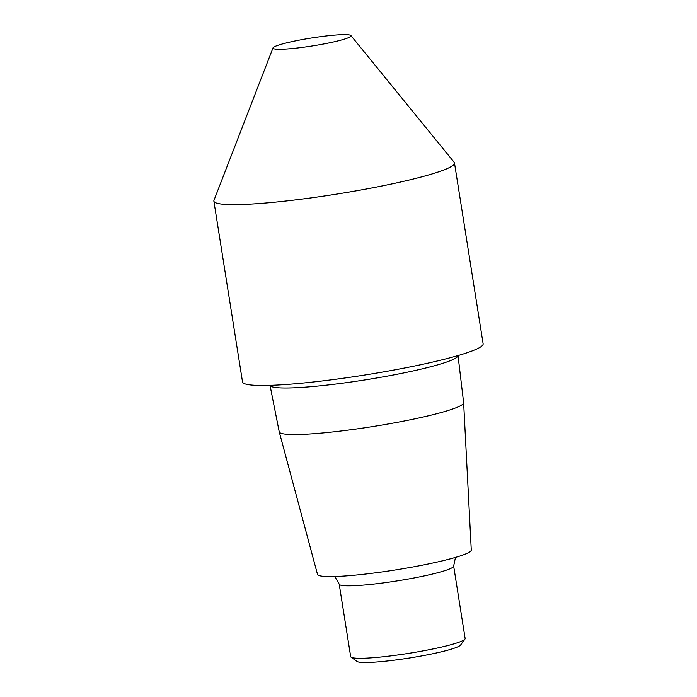 <?xml version="1.0" encoding="UTF-8"?>
<svg xmlns="http://www.w3.org/2000/svg" width="697" height="697" viewBox="0 0 697 697"><rect width="100%" height="100%" fill="white"/><g stroke="black" fill="none" stroke-linecap="round" stroke-linejoin="round"><path stroke-width="1.05" d="M350.913 35.556L454.174 162.305A121.809 12.311 171 0 1 454.488 162.985A121.809 12.311 171 0 1 336.102 194.193A121.809 12.311 171 0 1 213.866 201.093L213.866 201.093A121.809 12.311 -9 0 0 224.704 204.369A121.809 12.311 -9 0 0 360.671 190.046A121.809 12.311 -9 0 0 454.488 162.985L454.488 162.985A121.809 12.311 171 0 1 360.671 190.046A121.809 12.311 171 0 1 224.704 204.369A121.809 12.311 171 0 1 213.866 201.093A121.809 12.311 171 0 1 213.962 200.344L273.006 47.901A39.502 3.99 171 0 1 311.367 38.013A39.502 3.99 171 0 1 350.913 35.556A39.502 3.99 171 0 1 321.7 44.355A39.502 3.99 171 0 1 276.491 49.199A39.502 3.99 171 0 1 273.006 47.901M454.488 162.985L483.134 343.813A121.809 12.311 171 0 1 364.749 375.03A121.809 12.311 171 0 1 242.512 381.921L213.866 201.093M463.636 402.648A93.346 9.436 171 0 1 463.636 402.718A93.346 9.436 171 0 1 372.904 426.538A93.346 9.436 171 0 1 279.253 431.922A93.346 9.436 171 0 1 279.236 431.861L270.018 385.345A95.184 9.619 171 0 0 365.507 379.839A95.184 9.619 171 0 0 458.025 355.566L463.636 402.648M463.636 402.718L471.277 550.055A77.846 7.867 171 0 1 395.617 569.919A77.846 7.867 171 0 1 317.51 574.406L279.253 431.922M453.66 566.025L465.134 638.487A57.938 5.855 171 0 1 464.934 639.123A57.938 5.855 171 0 1 408.825 653.333A57.938 5.855 171 0 1 351.07 657.158A57.938 5.855 171 0 1 350.678 656.618L339.204 584.147A57.938 5.855 171 0 0 397.351 580.871A57.938 5.855 171 0 0 453.66 566.025L455.481 557.408M464.934 639.123L460.569 645.065A52.676 5.323 171 0 1 409.566 657.985A52.676 5.323 171 0 1 357.056 661.453L351.07 657.158M334.804 576.515L339.204 584.147"/></g></svg>
